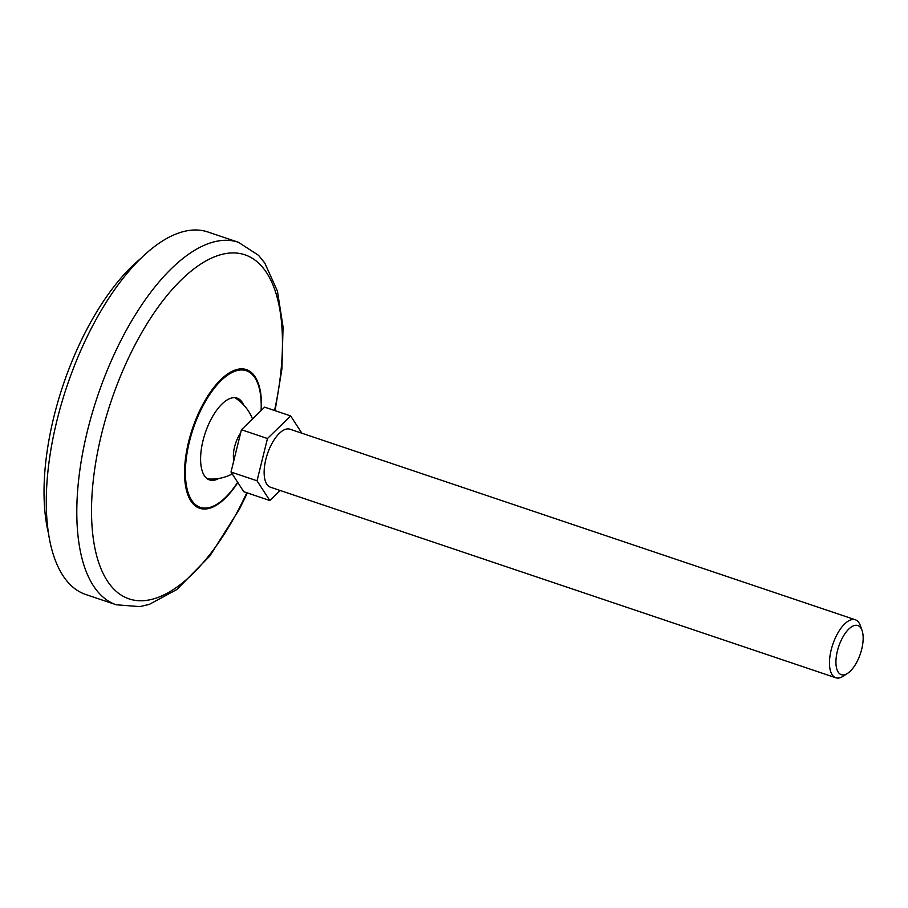 <?xml version="1.0" encoding="UTF-8"?>
<svg xmlns="http://www.w3.org/2000/svg" width="908" height="908" viewBox="0 0 908 908"><rect width="100%" height="100%" fill="white"/><g stroke="black" fill="none" stroke-linecap="round" stroke-linejoin="round"><path stroke-width="1.36" d="M301.865 433.207L290.662 415.932L267.463 438.519L257.032 480.797L269.801 500.501L280.107 490.468M269.801 500.501L243.775 491.727L231.007 472.024L241.437 429.745L264.637 407.159L290.662 415.932M847.663 673.293L843.328 676.142A30.6 13.495 -71.4 0 1 835.78 677.765L270.459 487.21A30.6 13.495 -71.4 0 1 267.44 453.898A30.6 13.495 -71.4 0 1 290.004 429.212L855.336 619.767A30.6 13.495 -71.4 0 1 860.353 625.635L862.078 630.527A25.912 11.429 -71.4 0 1 857.038 661.671A25.912 11.429 -71.4 0 1 847.663 673.293A25.912 11.429 -71.4 0 1 838.72 646.462A25.912 11.429 -71.4 0 1 862.078 630.527M835.78 677.765A30.6 13.495 -71.4 0 1 832.772 644.453A30.6 13.495 -71.4 0 1 855.336 619.767M233.844 460.549A21.043 9.284 -71.4 0 1 240.654 432.912M218.805 478.471A43.175 19.045 -71.4 0 1 210.792 480.264A43.175 19.045 -71.4 0 1 205.253 432.934A43.175 19.045 -71.4 0 1 238.316 398.635A43.175 19.045 -71.4 0 1 242.277 402.414A43.175 19.045 -71.4 0 1 243.594 404.9M116.269 604.785L85.749 594.502A191.259 84.365 -71.4 0 1 66.908 386.309A191.259 84.365 -71.4 0 1 207.943 232.005L238.452 242.3A191.259 84.365 -71.4 0 0 97.428 396.592A191.259 84.365 -71.4 0 0 116.269 604.785L139.832 606.623L149.332 604.376L176.822 589.542L209.85 555.991L239.519 508.991L247.362 492.93M48.396 533.053A176.924 78.031 -71.4 0 1 141.001 258.303M241.437 429.745L267.463 438.519M231.007 472.024L257.032 480.797M237.669 482.307A72.095 31.803 -71.4 0 1 186.39 485.451A72.095 31.803 -71.4 0 1 220.428 381.269A72.095 31.803 -71.4 0 1 261.095 410.598M229.349 493.861L237.817 482.534A73.162 32.268 -71.4 0 1 229.463 493.736A73.162 32.268 -71.4 0 1 184.937 481.319A73.162 32.268 -71.4 0 1 218.374 382.132A73.162 32.268 -71.4 0 1 261.322 399.214A73.162 32.268 -71.4 0 1 261.368 410.337M246.828 492.749A181.543 80.074 -71.4 0 1 239.485 507.742A181.543 80.074 -71.4 0 1 94.5 546.071A181.543 80.074 -71.4 0 1 194.664 268.325A181.543 80.074 -71.4 0 1 274.545 410.495M207.364 478.868A43.993 43.993 0 0 0 232.232 473.919M252.515 418.951A43.993 43.993 0 0 0 234.741 397.67M261.379 410.325L261.311 399.032M275.09 410.677L281.911 368.898L283.058 327.005L277.439 291.105L264.761 262.979L258.542 255.33L238.452 242.3"/></g></svg>

